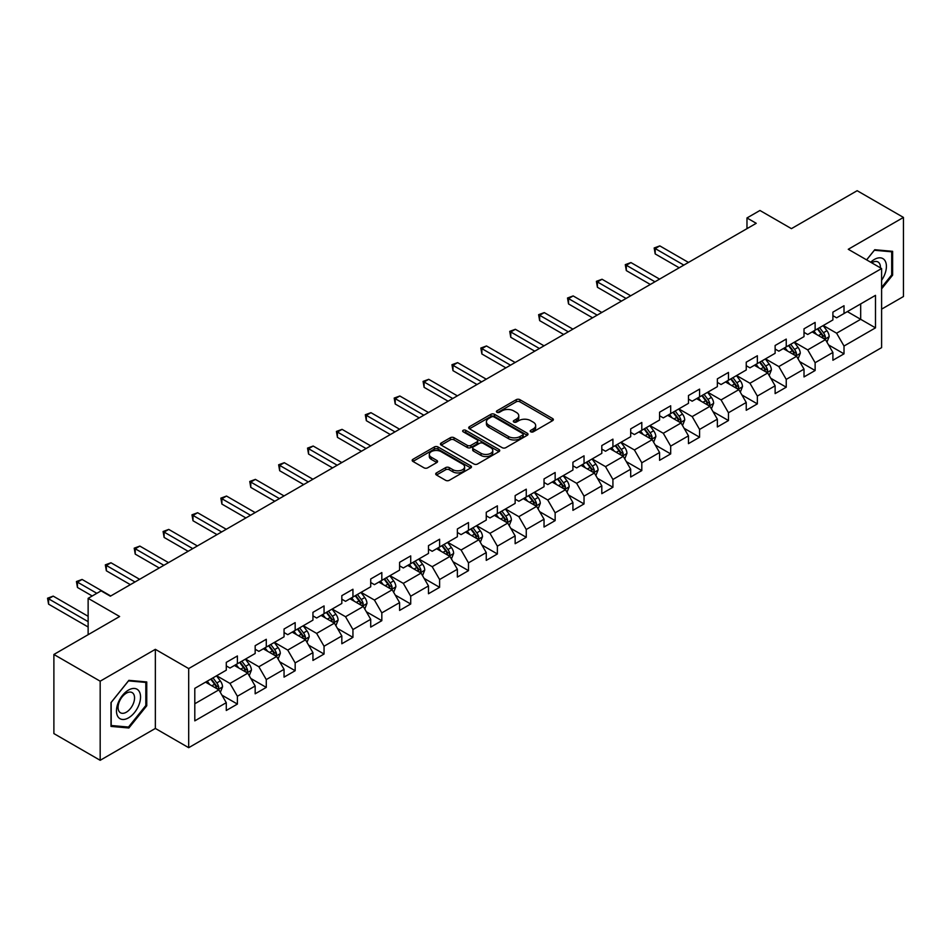 <?xml version="1.0" encoding="UTF-8"?>
<svg xmlns="http://www.w3.org/2000/svg" width="951" height="951" viewBox="0 0 951 951"><rect width="100%" height="100%" fill="white"/><g stroke="black" fill="none" stroke-linecap="round" stroke-linejoin="round"><path stroke-width="1.43" d="M530.753 431.802A1.795 1.034 0 0 0 533.297 431.802L552.602 420.651A2.568 1.486 0 0 0 553.363 419.605A2.568 1.486 0 0 0 552.602 418.559L519.888 399.67A2.568 1.486 0 0 0 516.262 399.67L496.945 410.82A1.795 1.034 0 0 0 496.422 411.557A1.795 1.034 0 0 0 496.945 412.282A1.795 1.034 0 0 0 499.489 412.282L501.985 410.844A8.226 4.743 0 0 1 513.623 410.844L516.345 412.413A8.226 4.743 0 0 1 518.759 415.777A8.226 4.743 0 0 1 516.345 419.129L513.849 420.58A1.795 1.034 0 0 0 513.326 421.317A1.795 1.034 0 0 0 513.849 422.042A1.795 1.034 0 0 0 516.393 422.042L518.889 420.604A8.226 4.743 0 0 1 530.527 420.604L533.249 422.173A8.226 4.743 0 0 1 535.663 425.537A8.226 4.743 0 0 1 533.249 428.889L530.753 430.339A1.795 1.034 0 0 0 530.23 431.076A1.795 1.034 0 0 0 530.753 431.802L530.753 430.339M436.461 472.909A2.568 1.486 0 0 0 435.713 473.967A2.568 1.486 0 0 0 436.461 475.013L445.639 480.314A2.568 1.486 0 0 0 449.276 480.314L470.721 467.928A2.568 1.486 0 0 0 471.482 466.882A2.568 1.486 0 0 0 470.721 465.835L438.007 446.946A2.568 1.486 0 0 0 434.369 446.946L412.924 459.321A2.568 1.486 0 0 0 412.175 460.379A2.568 1.486 0 0 0 412.924 461.425L424.015 467.821A2.568 1.486 0 0 0 427.653 467.821L436.83 462.531A2.568 1.486 0 0 0 437.579 461.473A2.568 1.486 0 0 0 436.83 460.427L431.326 457.253A6.871 3.97 0 0 1 429.317 454.447A6.871 3.97 0 0 1 433.561 450.774A6.871 3.97 0 0 1 441.05 451.642L462.59 464.076A6.871 3.97 0 0 1 464.611 466.882A6.871 3.97 0 0 1 460.367 470.543A6.871 3.97 0 0 1 452.866 469.687L449.276 467.619A2.568 1.486 0 0 0 445.639 467.619L436.461 472.909L436.461 475.013M881.601 309.146L903.45 296.534L903.45 217.422L857.16 190.699L791.422 228.644L759.944 210.48L746.975 217.957L756.235 223.307L110.364 596.194L101.103 590.856L88.134 598.334L88.134 634.686M100.176 681.189L100.176 760.301L155.358 728.442L155.358 649.331L100.176 681.189L53.886 654.466L119.624 616.51L88.134 598.334M155.358 649.331L188.69 668.577L881.601 268.527L881.601 347.638L188.69 747.688L188.69 668.577M903.45 217.422L848.268 249.281L881.601 268.527M502.176 447.671A2.568 1.486 0 0 0 505.801 447.671L527.258 435.296A2.568 1.486 0 0 0 528.007 434.25A2.568 1.486 0 0 0 527.258 433.192L494.532 414.303A2.568 1.486 0 0 0 490.906 414.303L469.449 426.69A2.568 1.486 0 0 0 468.7 427.736A2.568 1.486 0 0 0 469.449 428.794L502.176 447.671M463.898 432.194A1.795 1.034 0 0 1 465.728 432.443L498.954 451.63L477.545 463.993A2.568 1.486 0 0 1 473.907 463.993L441.193 445.104L450.37 439.849L450.37 437.71L441.193 443.011A2.568 1.486 0 0 0 440.432 444.058A2.568 1.486 0 0 0 441.193 445.104L441.193 443.011M450.37 439.849A2.568 1.486 0 0 1 454.007 439.849L454.007 437.71A2.568 1.486 0 0 0 450.37 437.71M454.007 437.71L467.274 445.365A2.568 1.486 0 0 0 470.911 445.365L476.998 441.858A2.568 1.486 0 0 0 477.747 440.8A2.568 1.486 0 0 0 476.998 439.754L463.185 431.778A1.795 1.034 0 0 1 462.661 431.041A1.795 1.034 0 0 1 463.767 430.09A1.795 1.034 0 0 1 465.728 430.316L498.99 449.514A2.568 1.486 0 0 1 499.739 450.56A2.568 1.486 0 0 1 498.99 451.606L498.99 449.514M100.176 760.301L53.886 733.578L53.886 654.466M221.928 695.145L237.393 704.073L237.393 696.263L255.165 686.004L255.165 693.802L266.28 687.395L266.28 679.585L284.052 669.326L284.052 677.124L295.167 670.717L295.167 662.906L312.938 652.648L312.938 660.446L324.053 654.038L324.053 646.228L341.825 635.969L341.825 643.768L352.94 637.36L352.94 629.55L370.712 619.291L370.712 627.101L381.826 620.682L381.826 612.872L399.598 602.613L399.598 610.423L410.713 604.004L410.713 596.194L428.485 585.935L428.485 593.745L439.6 587.326L439.6 579.516L457.372 569.257L457.372 577.067L468.486 570.648L468.486 562.849L486.258 552.579L486.258 560.389L497.373 553.969L497.373 546.171L515.145 535.9L515.145 543.71L526.26 537.291L526.26 529.493L544.031 519.222L544.031 527.032L555.146 520.613L555.146 512.815L572.918 502.544L572.918 510.354L584.033 503.935L584.033 496.137L601.805 485.866L601.805 493.676L612.919 487.257L612.919 479.459L630.691 469.188L630.691 476.998L641.806 470.579L641.806 462.78L659.578 452.51L659.578 460.32L670.693 453.9L670.693 446.102L688.465 435.843L688.465 443.641L699.579 437.222L699.579 429.424L717.351 419.165L717.351 426.963L728.466 420.544L728.466 412.746L746.238 402.487L746.238 410.285L757.353 403.878L757.353 396.068L775.124 385.809L775.124 393.607L786.239 387.2L786.239 379.39L804.011 369.131L804.011 376.929L815.126 370.521L815.126 362.711L832.898 352.452L832.898 360.251L844.012 353.843L844.012 346.033L875.491 327.857L875.491 295.357L860.679 303.916L860.679 319.31L875.491 327.857M237.393 704.073L226.279 710.48L226.279 702.682L194.8 720.858L194.8 688.358L226.279 670.182L226.279 662.372L237.393 655.964L237.393 663.762L255.165 653.503L255.165 645.693L266.28 639.286L266.28 647.084L284.052 636.825L284.052 629.015L295.167 622.608L295.167 630.406L312.938 620.147L312.938 612.337L324.053 605.93L324.053 613.728L341.825 603.469L341.825 595.659L352.94 589.251L352.94 597.05L370.712 586.791L370.712 578.981L381.826 572.573L381.826 580.372L399.598 570.113L399.598 562.314L410.713 555.895L410.713 563.693L428.485 553.434L428.485 545.636L439.6 539.217L439.6 547.015L457.372 536.756L457.372 528.958L468.486 522.539L468.486 530.349L486.258 520.078L486.258 512.28L497.373 505.861L497.373 513.671L515.145 503.4L515.145 495.602L526.26 489.183L526.26 496.993L544.031 486.722L544.031 478.924L555.146 472.504L555.146 480.314L572.918 470.044L572.918 462.245L584.033 455.826L584.033 463.636L601.805 453.365L601.805 445.567L612.919 439.148L612.919 446.958L630.691 436.687L630.691 428.889L641.806 422.47L641.806 430.28L659.578 420.009L659.578 412.211L670.693 405.792L670.693 413.602L688.465 403.343L688.465 395.533L699.579 389.114L699.579 396.924L717.351 386.665L717.351 378.855L728.466 372.435L728.466 380.245L746.238 369.987L746.238 362.176L757.353 355.757L757.353 363.567L775.124 353.308L775.124 345.498L786.239 339.091L786.239 346.889L804.011 336.63L804.011 328.82L815.126 322.413L815.126 330.211L832.898 319.952L832.898 312.142L844.012 305.735L844.012 313.533L875.491 295.357M234.421 665.474L247.759 673.177L229.976 683.436L216.65 675.733M226.279 665.902L229.976 668.042L237.393 663.762M229.976 683.436L237.393 696.263M247.759 673.177L255.165 686.004M263.308 648.796L276.646 656.499L258.862 666.758L245.536 659.055M255.165 649.224L258.862 651.364L266.28 647.084M258.862 666.758L266.28 679.585M276.646 656.499L284.052 669.326M292.195 632.118L305.533 639.821L287.749 650.08L274.423 642.389M284.052 632.546L287.749 634.686L295.167 630.406M287.749 650.08L295.167 662.906M305.533 639.821L312.938 652.648M321.081 615.44L334.419 623.143L316.635 633.402L303.31 625.71M312.938 615.868L316.635 618.007L324.053 613.728M316.635 633.402L324.053 646.228M334.419 623.143L341.825 635.969M349.968 598.761L363.306 606.465L345.534 616.723L332.196 609.032M341.825 599.189L345.534 601.329L352.94 597.05M345.534 616.723L352.94 629.55M363.306 606.465L370.712 619.291M378.855 582.083L392.192 589.786L374.421 600.045L361.083 592.354M370.712 582.511L374.421 584.651L381.826 580.372M374.421 600.045L381.826 612.872M392.192 589.786L399.598 602.613M407.741 565.405L421.079 573.108L403.307 583.367L389.969 575.676M399.598 565.833L403.307 567.973L410.713 563.693M403.307 583.367L410.713 596.194M421.079 573.108L428.485 585.935M436.628 548.727L449.966 556.43L432.194 566.689L418.856 558.998M428.485 549.155L432.194 551.295L439.6 547.015M432.194 566.689L439.6 579.516M449.966 556.43L457.372 569.257M465.514 532.049L478.852 539.752L461.08 550.011L447.743 542.32M457.372 532.477L461.08 534.617L468.486 530.349M461.08 550.011L468.486 562.849M478.852 539.752L486.258 552.579M494.401 515.371L507.739 523.074L489.967 533.333L476.629 525.641M486.258 515.799L489.967 517.938L497.373 513.671M489.967 533.333L497.373 546.171M507.739 523.074L515.145 535.9M523.288 498.704L536.626 506.396L518.854 516.655L505.516 508.963M515.145 499.132L518.854 501.26L526.26 496.993M518.854 516.655L526.26 529.493M536.626 506.396L544.031 519.222M552.174 482.026L565.512 489.717L547.74 499.976L534.403 492.285M544.031 482.454L547.74 484.582L555.146 480.314M547.74 499.976L555.146 512.815M565.512 489.717L572.918 502.544M581.061 465.348L594.399 473.039L576.627 483.31L563.289 475.607M572.918 465.776L576.627 467.904L584.033 463.636M576.627 483.31L584.033 496.137M594.399 473.039L601.805 485.866M609.948 448.67L623.285 456.361L605.514 466.632L592.176 458.929M601.805 449.098L605.514 451.238L612.919 446.958M605.514 466.632L612.919 479.459M623.285 456.361L630.691 469.188M638.834 431.992L652.172 439.683L634.4 449.954L621.062 442.251M630.691 432.42L634.4 434.559L641.806 430.28M634.4 449.954L641.806 462.78M652.172 439.683L659.578 452.51M667.721 415.314L681.059 423.005L663.287 433.276L649.949 425.572M659.578 415.742L663.287 417.881L670.693 413.602M663.287 433.276L670.693 446.102M681.059 423.005L688.465 435.843M696.607 398.635L709.945 406.327L692.173 416.597L678.836 408.894M688.465 399.063L692.173 401.203L699.579 396.924M692.173 416.597L699.579 429.424M709.945 406.327L717.351 419.165M725.494 381.957L738.832 389.648L721.06 399.919L707.722 392.216M717.351 382.385L721.06 384.525L728.466 380.245M721.06 399.919L728.466 412.746M738.832 389.648L746.238 402.487M754.381 365.279L767.719 372.97L749.947 383.241L736.609 375.538M746.238 365.707L749.947 367.847L757.353 363.567M749.947 383.241L757.353 396.068M767.719 372.97L775.124 385.809M783.279 348.601L796.605 356.292L778.833 366.563L765.496 358.86M775.124 349.029L778.833 351.169L786.239 346.889M778.833 366.563L786.239 379.39M796.605 356.292L804.011 369.131M812.166 331.923L825.492 339.626L807.72 349.885L794.382 342.182M804.011 332.351L807.72 334.49L815.126 330.211M807.72 349.885L815.126 362.711M825.492 339.626L832.898 352.452M847.341 311.607L860.679 319.31L836.607 333.207L823.269 325.504M832.898 315.673L836.607 317.812L844.012 313.533M836.607 333.207L844.012 346.033M155.358 728.442L188.69 747.688M746.975 217.957L746.975 228.644M194.8 703.752L218.873 689.855L205.535 682.152M218.873 689.855L226.279 702.682M828.547 344.916L844.012 353.843M799.66 361.594L815.126 370.521M770.774 378.272L786.239 387.2M741.887 394.95L757.353 403.878M713 411.628L728.466 420.544M684.114 428.295L699.579 437.222M655.227 444.973L670.693 453.9M626.34 461.651L641.806 470.579M597.454 478.329L612.919 487.257M568.567 495.007L584.033 503.935M539.681 511.686L555.146 520.613M510.794 528.364L526.26 537.291M481.907 545.042L497.373 553.969M453.021 561.72L468.486 570.648M424.134 578.398L439.6 587.326M395.247 595.076L410.713 604.004M366.361 611.755L381.826 620.682M337.474 628.433L352.94 637.36M308.588 645.111L324.053 654.038M279.701 661.789L295.167 670.717M250.814 678.467L266.28 687.395M881.601 288.854L892.62 275.148L892.62 251.326L874.754 249.721L866.599 259.861M111.005 726.409L128.872 728.002L146.751 705.773L146.751 681.95L128.872 680.345L111.005 702.575L111.005 726.409M891.693 274.613L892.62 275.148M145.824 705.238L146.751 705.773M126.994 726.909L128.872 728.002M531.466 432.063L533.249 431.029A8.226 4.743 0 0 0 535.663 427.677L535.663 425.537M518.759 415.777L518.759 417.917A8.226 4.743 0 0 1 516.345 421.269L514.562 422.303M552.579 420.675L519.888 401.809A2.568 1.486 0 0 0 516.262 401.809L497.658 412.544M527.223 435.308L494.532 416.443A2.568 1.486 0 0 0 490.906 416.443L469.485 428.806M522.705 434.976A1.795 1.034 0 0 0 523.24 434.25A1.795 1.034 0 0 0 522.705 433.513L493.997 416.93A1.795 1.034 0 0 0 491.441 416.93L488.814 418.452A8.226 4.743 0 0 0 486.401 421.804A8.226 4.743 0 0 0 488.814 425.168L508.44 436.497A8.226 4.743 0 0 0 520.078 436.497L522.705 434.976L522.705 437.115A1.795 1.034 0 0 0 523.24 436.378L523.24 434.25M486.401 421.804L486.401 423.944A8.226 4.743 0 0 0 488.814 427.308L488.814 425.168M522.705 437.115L520.078 438.637A8.226 4.743 0 0 1 508.44 438.637L488.814 427.308M454.007 439.849L467.274 447.505A2.568 1.486 0 0 0 470.911 447.505L476.998 443.986A2.568 1.486 0 0 0 477.747 442.94L477.747 440.8M481.04 453.318A6.871 3.97 0 0 0 488.529 454.174A6.871 3.97 0 0 0 492.784 450.512A6.871 3.97 0 0 0 490.764 447.707L483.179 443.321A2.568 1.486 0 0 0 479.542 443.321L473.455 446.839A2.568 1.486 0 0 0 472.695 447.885A2.568 1.486 0 0 0 473.455 448.931L481.04 453.318L481.04 455.458A6.871 3.97 0 0 0 488.529 456.314A6.871 3.97 0 0 0 492.784 452.652L492.784 450.512M472.695 447.885L472.695 450.025A2.568 1.486 0 0 0 473.455 451.071L473.455 448.931M481.04 455.458L473.455 451.071M464.611 466.882L464.611 469.021A6.871 3.97 0 0 1 460.367 472.683A6.871 3.97 0 0 1 452.866 471.827L449.276 469.758A2.568 1.486 0 0 0 445.639 469.758L436.497 475.036M429.317 454.447L429.317 456.587A6.871 3.97 0 0 0 431.326 459.392L431.326 457.253M436.83 460.427L436.83 462.531L431.326 459.392M470.697 467.951L438.007 449.086A2.568 1.486 0 0 0 434.369 449.086L412.96 461.449M826.954 342.158L829.153 336.606A6.942 4.006 -120 0 0 826.942 330.698L823.126 325.599M816.457 334.407L813.866 330.936M688.465 262.428L659.816 245.893L655.191 248.568L655.191 253.917L679.204 267.778M824.422 338.996L825.409 336.904A6.942 4.006 -120 0 0 823.423 332.731L819.607 327.62M817.86 328.63L822.104 334.288A3.531 2.045 60 0 1 822.746 335.358L825.409 336.904M817.385 328.903L821.2 334.015A6.942 4.006 60 0 1 823.186 338.187M655.191 253.917L654.169 247.973L683.84 265.103M654.169 247.973L659.816 245.893M881.601 280.283A17.023 9.831 120 0 0 884.799 274.268A17.023 9.831 120 0 0 883.741 259.207A17.023 9.831 120 0 0 870.7 262.226M890.54 251.135L891.693 251.801L891.693 274.887L881.601 287.44M866.634 259.885L874.373 250.256L891.693 251.801M880.412 267.837A11.65 6.728 120 0 0 878.011 261.977A11.65 6.728 120 0 0 871.734 262.833M128.504 717.862A17.023 9.831 120 0 0 140.546 697.012A17.023 9.831 120 0 0 128.504 690.069A17.023 9.831 120 0 0 116.474 710.908A17.023 9.831 120 0 0 128.504 717.862M126.317 712.216A11.65 6.728 120 0 0 133.925 701.945A11.65 6.728 120 0 0 132.141 692.601A11.65 6.728 120 0 0 126.317 693.184A11.65 6.728 120 0 0 118.697 703.455A11.65 6.728 120 0 0 120.492 712.786A11.65 6.728 120 0 0 126.317 712.216M111.196 702.42L128.504 680.88L145.824 682.426L145.824 705.511L128.504 727.051L111.196 725.506L111.16 702.397M144.671 681.76L145.824 682.426M798.067 358.836L800.267 353.285A6.942 4.006 -120 0 0 798.055 347.377L794.24 342.277M787.571 351.085L784.979 347.614M659.578 279.107L630.929 262.571L626.305 265.246L626.305 270.595L650.318 284.456M795.535 355.674L796.522 353.582A6.942 4.006 -120 0 0 794.537 349.409L790.721 344.298M788.973 345.308L793.217 350.967A3.531 2.045 60 0 1 793.859 352.036L796.522 353.582M788.498 345.582L792.314 350.693A6.942 4.006 60 0 1 794.299 354.866M626.305 270.595L625.283 264.651L654.954 281.781M625.283 264.651L630.929 262.571M769.181 375.514L771.38 369.963A6.942 4.006 -120 0 0 769.169 364.055L765.353 358.955M758.684 367.764L756.093 364.292M630.691 295.785L602.042 279.249L597.418 281.924L597.418 287.273L621.431 301.134M766.649 372.352L767.635 370.26A6.942 4.006 -120 0 0 765.65 366.087L761.834 360.976M760.087 361.986L764.331 367.645A3.531 2.045 60 0 1 764.973 368.715L767.635 370.26M759.611 362.26L763.427 367.359A6.942 4.006 60 0 1 765.412 371.544M597.418 287.273L596.396 281.33L626.067 298.459M596.396 281.33L602.042 279.249M740.294 392.192L742.493 386.641A6.942 4.006 -120 0 0 740.282 380.733L736.466 375.621M729.797 384.442L727.206 380.971M601.805 312.463L573.156 295.927L568.532 298.602L568.532 303.94L592.544 317.812M737.762 389.03L738.749 386.938A6.942 4.006 -120 0 0 736.763 382.766L732.948 377.654M731.2 378.664L735.444 384.323A3.531 2.045 60 0 1 736.086 385.393L738.749 386.938M730.725 378.938L734.541 384.038A6.942 4.006 60 0 1 736.526 388.222M568.532 303.94L567.509 298.008L597.18 315.138M567.509 298.008L573.156 295.927M711.407 408.859L713.607 403.319A6.942 4.006 -120 0 0 711.396 397.411L707.58 392.299M700.911 401.12L698.319 397.649M572.918 329.141L544.269 312.606L539.645 315.28L539.645 320.618L563.658 334.49M708.875 405.708L709.862 403.616A6.942 4.006 -120 0 0 707.877 399.432L704.061 394.332M702.313 395.343L706.557 401.001A3.531 2.045 60 0 1 707.199 402.071L709.862 403.616M701.838 395.616L705.654 400.716A6.942 4.006 60 0 1 707.639 404.9M539.645 320.618L538.623 314.686L568.294 331.816M538.623 314.686L544.269 312.606M682.521 425.537L684.72 419.997A6.942 4.006 -120 0 0 682.509 414.089L678.693 408.978M672.024 417.798L669.433 414.327M544.031 345.819L515.383 329.284L510.758 331.958L510.758 337.296L534.771 351.169M679.989 422.387L680.975 420.294A6.942 4.006 -120 0 0 678.99 416.11L675.174 411.01M673.427 412.021L677.671 417.679A3.531 2.045 60 0 1 678.313 418.749L680.975 420.294M672.951 412.294L676.767 417.394A6.942 4.006 60 0 1 678.752 421.566M510.758 337.296L509.736 331.364L539.407 348.494M509.736 331.364L515.383 329.284M653.634 442.215L655.833 436.675A6.942 4.006 -120 0 0 653.622 430.767L649.806 425.656M643.138 434.476L640.546 431.005M515.145 362.497L486.496 345.962L481.872 348.637L481.872 353.974L505.884 367.847M651.102 439.065L652.089 436.973A6.942 4.006 -120 0 0 650.104 432.788L646.288 427.688M644.54 428.699L648.784 434.357A3.531 2.045 60 0 1 649.426 435.427L652.089 436.973M644.065 428.972L647.881 434.072A6.942 4.006 60 0 1 649.866 438.245M481.872 353.974L480.849 348.042L510.521 365.172M480.849 348.042L486.496 345.962M624.748 458.893L626.947 453.354A6.942 4.006 -120 0 0 624.736 447.434L620.92 442.334M614.251 451.143L611.659 447.683M486.258 379.176L457.609 362.64L452.985 365.315L452.985 370.652L476.998 384.525M622.216 455.743L623.202 453.639A6.942 4.006 -120 0 0 621.217 449.466L617.401 444.367M615.654 445.377L619.897 451.036A3.531 2.045 60 0 1 620.539 452.105L623.202 453.639M615.178 445.65L618.994 450.75A6.942 4.006 60 0 1 620.979 454.923M452.985 370.652L451.963 364.72L481.634 381.85M451.963 364.72L457.609 362.64M595.861 475.571L598.06 470.032A6.942 4.006 -120 0 0 595.849 464.112L592.033 459.012M585.364 467.821L582.773 464.361M457.372 395.854L428.723 379.318L424.098 381.993L424.098 387.33L448.111 401.203M593.329 472.421L594.316 470.317A6.942 4.006 -120 0 0 592.33 466.145L588.514 461.045M586.767 462.055L591.011 467.714A3.531 2.045 60 0 1 591.653 468.784L594.316 470.317M586.291 462.329L590.107 467.428A6.942 4.006 60 0 1 592.093 471.601M424.098 387.33L423.076 381.399L452.747 398.528M423.076 381.399L428.723 379.318M566.974 492.249L569.173 486.698A6.942 4.006 -120 0 0 566.962 480.79L563.147 475.69M556.478 484.499L553.886 481.04M428.485 412.532L399.836 395.996L395.212 398.671L395.212 404.009L419.225 417.881M564.442 489.099L565.429 486.995A6.942 4.006 -120 0 0 563.444 482.823L559.628 477.723M557.88 478.733L562.124 484.392A3.531 2.045 60 0 1 562.766 485.462L565.429 486.995M557.405 479.007L561.221 484.107A6.942 4.006 60 0 1 563.206 488.279M395.212 404.009L394.19 398.077L423.861 415.207M394.19 398.077L399.836 395.996M538.088 508.928L540.287 503.376A6.942 4.006 -120 0 0 538.076 497.468L534.26 492.368M527.591 501.177L525 497.718M399.598 429.21L370.949 412.675L366.325 415.337L366.325 420.687L390.338 434.559M535.556 505.777L536.542 503.673A6.942 4.006 -120 0 0 534.557 499.501L530.741 494.401M528.994 495.4L533.238 501.07A3.531 2.045 60 0 1 533.88 502.14L536.542 503.673M528.518 495.685L532.334 500.785A6.942 4.006 60 0 1 534.319 504.957M366.325 420.687L365.303 414.755L394.974 431.885M365.303 414.755L370.949 412.675M509.201 525.606L511.4 520.054A6.942 4.006 -120 0 0 509.189 514.146L505.373 509.047M498.704 517.855L496.113 514.396M370.712 445.888L342.063 429.353L337.439 432.016L337.439 437.365L361.451 451.238M506.669 522.456L507.656 520.352A6.942 4.006 -120 0 0 505.67 516.179L501.855 511.079M500.107 512.078L504.351 517.748A3.531 2.045 60 0 1 504.993 518.818L507.656 520.352M499.632 512.363L503.448 517.463A6.942 4.006 60 0 1 505.433 521.635M337.439 437.365L336.416 431.433L366.076 448.563M336.416 431.433L342.063 429.353M480.314 542.284L482.514 536.733A6.942 4.006 -120 0 0 480.303 530.824L476.487 525.725M469.818 534.533L467.226 531.074M341.825 462.566L313.176 446.031L308.552 448.694L308.552 454.043L332.565 467.904M477.782 539.134L478.769 537.03A6.942 4.006 -120 0 0 476.784 532.857L472.968 527.757M471.22 528.756L475.464 534.414A3.531 2.045 60 0 1 476.106 535.496L478.769 537.03M470.745 529.041L474.561 534.141A6.942 4.006 60 0 1 476.546 538.314M308.552 454.043L307.53 448.111L337.189 465.241M307.53 448.111L313.176 446.031M451.428 558.962L453.627 553.411A6.942 4.006 -120 0 0 451.416 547.503L447.588 542.403M440.931 551.211L438.34 547.752M312.938 479.245L284.29 462.709L279.665 465.372L279.665 470.721L303.678 484.582M448.896 555.812L449.882 553.708A6.942 4.006 -120 0 0 447.897 549.535L444.081 544.436M442.334 545.434L446.578 551.093A3.531 2.045 60 0 1 447.22 552.174L449.882 553.708M441.858 545.719L445.674 550.819A6.942 4.006 60 0 1 447.659 554.992M279.665 470.721L278.643 464.789L308.302 481.919M278.643 464.789L284.29 462.709M422.541 575.64L424.74 570.089A6.942 4.006 -120 0 0 422.529 564.181L418.702 559.081M412.045 567.89L409.453 564.43M284.052 495.923L255.403 479.375L250.779 482.05L250.779 487.399L274.791 501.26M420.009 572.49L420.996 570.386A6.942 4.006 -120 0 0 419.011 566.214L415.195 561.114M413.447 562.112L417.691 567.771A3.531 2.045 60 0 1 418.333 568.853L420.996 570.386M412.972 562.398L416.788 567.497A6.942 4.006 60 0 1 418.773 571.67M250.779 487.399L249.756 481.468L279.416 498.597M249.756 481.468L255.403 479.375M393.655 592.318L395.854 586.767A6.942 4.006 -120 0 0 393.643 580.859L389.815 575.759M383.158 584.568L380.566 581.109M255.165 512.601L226.516 496.053L221.892 498.728L221.892 504.078L245.905 517.938M391.123 589.168L392.109 587.064A6.942 4.006 -120 0 0 390.124 582.892L386.308 577.792M384.561 578.79L388.804 584.449A3.531 2.045 60 0 1 389.446 585.531L392.109 587.064M384.085 579.076L387.901 584.176A6.942 4.006 60 0 1 389.886 588.348M221.892 504.078L220.87 498.146L250.529 515.264M220.87 498.146L226.516 496.053M364.768 608.997L366.967 603.445A6.942 4.006 -120 0 0 364.756 597.537L360.928 592.437M354.271 601.246L351.68 597.787M226.279 529.279L197.63 512.732L193.005 515.406L193.005 520.756L217.018 534.617M362.236 605.846L363.223 603.742A6.942 4.006 -120 0 0 361.237 599.57L357.41 594.47M355.674 595.469L359.918 601.127A3.531 2.045 60 0 1 360.56 602.209L363.223 603.742M355.199 595.754L359.014 600.854A6.942 4.006 60 0 1 361 605.026M193.005 520.756L191.983 514.824L221.642 531.942M191.983 514.824L197.63 512.732M335.881 625.675L338.08 620.123A6.942 4.006 -120 0 0 335.869 614.215L332.042 609.115M325.385 617.924L322.793 614.465M197.392 545.957L168.743 529.41L164.119 532.085L164.119 537.434L188.132 551.295M333.349 622.525L334.336 620.421A6.942 4.006 -120 0 0 332.351 616.248L328.523 611.148M326.787 612.147L331.031 617.805A3.531 2.045 60 0 1 331.673 618.887L334.336 620.421M326.312 612.432L330.128 617.532A6.942 4.006 60 0 1 332.113 621.704M164.119 537.434L163.096 531.502L192.756 548.62M163.096 531.502L168.743 529.41M306.995 642.353L309.194 636.801A6.942 4.006 -120 0 0 306.983 630.893L303.155 625.794M296.498 634.602L293.907 631.131M168.505 562.635L139.856 546.088L135.232 548.763L135.232 554.112L159.245 567.973M304.463 639.203L305.449 637.099A6.942 4.006 -120 0 0 303.464 632.926L299.636 627.826M297.901 628.825L302.145 634.483A3.531 2.045 60 0 1 302.787 635.565L305.449 637.099M297.425 629.11L301.241 634.21A6.942 4.006 60 0 1 303.226 638.383M135.232 554.112L134.21 548.18L163.869 565.298M134.21 548.18L139.856 546.088M278.108 659.031L280.307 653.48A6.942 4.006 -120 0 0 278.096 647.572L274.268 642.472M267.611 651.28L265.02 647.809M139.619 579.302L110.97 562.766L106.346 565.441L106.346 570.79L130.358 584.651M275.576 655.869L276.563 653.777A6.942 4.006 -120 0 0 274.577 649.604L270.75 644.505M269.014 645.503L273.258 651.162A3.531 2.045 60 0 1 273.9 652.243L276.563 653.777M268.539 645.788L272.355 650.888A6.942 4.006 60 0 1 274.34 655.061M106.346 570.79L105.323 564.858L134.983 581.976M105.323 564.858L110.97 562.766M249.221 675.709L251.421 670.158A6.942 4.006 -120 0 0 249.21 664.25L245.382 659.15M238.725 667.959L236.133 664.487M110.732 595.98L82.083 579.444L77.459 582.119L77.459 587.468L92.211 595.98M246.689 672.547L247.676 670.455A6.942 4.006 -120 0 0 245.691 666.282L241.863 661.183M240.127 662.181L244.371 667.84A3.531 2.045 60 0 1 245.013 668.91L247.676 670.455M239.652 662.455L243.468 667.566A6.942 4.006 60 0 1 245.453 671.739M77.459 587.468L76.437 581.536L96.847 593.317M76.437 581.536L82.083 579.444M220.335 692.387L222.534 686.836A6.942 4.006 -120 0 0 220.323 680.928L216.495 675.828M209.838 684.637L207.247 681.166M88.134 616.296L53.197 596.122L48.572 598.797L48.572 604.147L88.134 626.994M217.791 689.225L218.789 687.133A6.942 4.006 -120 0 0 216.804 682.961L212.976 677.861M211.241 678.859L215.485 684.518A3.531 2.045 60 0 1 216.127 685.588L218.789 687.133M210.765 679.133L214.581 684.245A6.942 4.006 60 0 1 216.566 688.417M48.572 604.147L47.55 598.215L88.134 621.645M47.55 598.215L53.197 596.122M533.249 431.029L533.249 428.889M513.849 422.042L513.849 420.58M516.345 421.269L516.345 419.129M496.945 412.282L496.945 410.82M516.262 401.809L516.262 399.67M519.888 401.809L519.888 399.67M552.602 420.651L552.602 418.559M469.449 428.794L469.449 426.69M490.906 416.443L490.906 414.303M494.532 416.443L494.532 414.303M527.258 435.296L527.258 433.192M508.44 438.637L508.44 436.497M520.078 438.637L520.078 436.497M467.274 447.505L467.274 445.365M470.911 447.505L470.911 445.365M476.998 443.986L476.998 441.858M465.728 432.443L465.728 430.316M445.639 469.758L445.639 467.619M449.276 469.758L449.276 467.619M452.866 471.827L452.866 469.687M412.924 461.425L412.924 459.321M434.369 449.086L434.369 446.946M438.007 449.086L438.007 446.946M470.721 467.928L470.721 465.835M824.802 339.222L829.117 336.737M823.423 332.731L826.942 330.698M818.49 335.572L821.2 334.015M795.916 355.9L800.231 353.415M794.537 349.409L798.055 347.377M789.603 352.25L792.314 350.693M767.029 372.578L771.344 370.094M765.65 366.087L769.169 364.055M760.717 368.929L763.427 367.359M738.142 389.256L742.458 386.772M736.763 382.766L740.282 380.733M731.83 385.607L734.541 384.038M709.256 405.934L713.571 403.45M707.877 399.432L711.396 397.411M702.944 402.285L705.654 400.716M680.369 422.613L684.684 420.128M678.99 416.11L682.509 414.089M674.057 418.963L676.767 417.394M651.483 439.291L655.798 436.806M650.104 432.788L653.622 430.767M645.17 435.641L647.881 434.072M622.596 455.969L626.911 453.484M621.217 449.466L624.736 447.434M616.284 452.319L618.994 450.75M593.709 472.647L598.024 470.163M592.33 466.145L595.849 464.112M587.397 468.998L590.107 467.428M564.823 489.325L569.138 486.841M563.444 482.823L566.962 480.79M558.51 485.676L561.221 484.107M535.936 506.003L540.239 503.519M534.557 499.501L538.076 497.468M529.624 502.354L532.334 500.785M507.049 522.681L511.353 520.197M505.67 516.179L509.189 514.146M500.737 519.032L503.448 517.463M478.163 539.36L482.466 536.875M476.784 532.857L480.303 530.824M471.851 535.71L474.561 534.141M449.276 556.038L453.579 553.553M447.897 549.535L451.416 547.503M442.964 552.388L445.674 550.819M420.39 572.716L424.693 570.231M419.011 566.214L422.529 564.181M414.077 569.067L416.788 567.497M391.503 589.394L395.806 586.898M390.124 582.892L393.643 580.859M385.191 585.745L387.901 584.176M362.616 606.072L366.92 603.576M361.237 599.57L364.756 597.537M356.304 602.423L359.014 600.854M333.73 622.739L338.033 620.254M332.351 616.248L335.869 614.215M327.417 619.101L330.128 617.532M304.843 639.417L309.146 636.932M303.464 632.926L306.983 630.893M298.531 635.779L301.241 634.21M275.956 656.095L280.26 653.61M274.577 649.604L278.096 647.572M269.644 652.457L272.355 650.888M247.07 672.773L251.373 670.289M245.691 666.282L249.21 664.25M240.758 669.124L243.468 667.566M218.183 689.451L222.486 686.967M216.804 682.961L220.323 680.928M211.871 685.802L214.581 684.245"/></g></svg>

